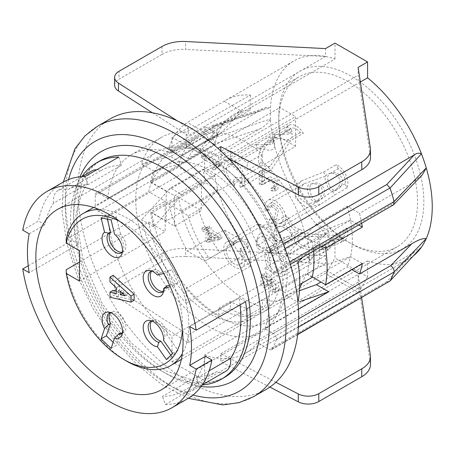 <?xml version="1.0" encoding="UTF-8"?>
<svg xmlns="http://www.w3.org/2000/svg" width="455" height="455" viewBox="0 0 455 455"><rect width="100%" height="100%" fill="white"/><g stroke="black" fill="none" stroke-linecap="round" stroke-linejoin="round"><path stroke-width="0.34" stroke-dasharray="2.27 1.71" d="M282.942 284.426A104.087 60.094 -120 0 0 237.51 179.679A104.087 60.094 -120 0 0 157.299 151.794A104.087 60.094 -120 0 0 157.299 271.982A104.087 60.094 -120 0 0 261.386 332.076A104.087 60.094 -120 0 0 282.942 284.426M79.488 262.074L148.717 222.108A87.73 50.653 -120 0 0 191.845 300.556A87.73 50.653 -120 0 0 253.207 317.914A87.73 50.653 -120 0 0 253.207 216.608A87.73 50.653 -120 0 0 165.478 165.956A87.73 50.653 -120 0 0 148.717 191.754L66.174 239.41M148.717 222.108L165.182 231.618L165.182 201.264L148.717 191.754M166.234 220.993L166.234 191.248L295.562 116.577L295.562 146.328L166.234 220.993L150.616 211.973L279.944 137.308A98.138 56.659 60 0 1 278.739 121.741A98.138 56.659 60 0 1 279.944 107.562L150.616 182.227L166.234 191.248M150.616 182.227A98.138 56.659 60 0 1 153.762 170.995L182.193 163.265L170.432 156.475L203.146 137.586A114.495 66.106 60 0 1 205.677 126.911L168.879 148.154A114.495 66.106 60 0 1 187.414 122.435L224.213 101.186A114.495 66.106 60 0 1 225.697 100.282A114.495 66.106 60 0 1 250.347 95.049L186.209 132.075A114.495 66.106 -120 0 0 161.559 137.313A114.495 66.106 -120 0 0 141.539 163.936L153.762 170.995M250.347 95.049L250.347 109.882L186.209 146.908L186.209 132.075M186.209 146.908A98.138 56.659 60 0 1 285.996 255.232L316.384 223.94L347.171 206.166L359.518 213.298A114.495 66.106 60 0 1 361.697 223.212M297.888 262.097L285.996 255.232M299.492 290.722L285.996 295.295L297.888 302.16M285.996 295.295A98.138 56.659 60 0 1 267.876 321.463A98.138 56.659 60 0 1 186.209 288.396L250.347 251.365L250.347 266.198A114.495 66.106 60 0 1 224.213 229.883L187.414 251.132A114.495 66.106 60 0 1 168.879 204.005L205.677 182.756A114.495 66.106 60 0 1 203.146 169.152L170.432 188.04L182.193 194.831L153.762 226.84L141.539 219.788A114.495 66.106 -120 0 0 186.209 303.229L186.209 288.396M153.762 226.84A98.138 56.659 60 0 1 150.616 211.973M278.869 253.242L285.365 256.99A96.653 55.806 60 0 1 285.365 292.81L278.869 289.056A87.73 50.653 60 0 1 262.671 312.448A87.73 50.653 60 0 1 218.804 308.103L218.804 315.389A96.653 55.806 60 0 1 151.737 212.929L174.646 226.152L201.457 210.671L201.457 180.322L178.548 167.093A96.653 55.806 60 0 1 197.294 137.285A96.653 55.806 60 0 1 262.438 154.217L247.196 163.015A96.653 55.806 -120 0 0 230.372 150.878L218.804 157.555L218.804 164.841A87.73 50.653 60 0 1 278.869 253.242L305.686 237.76A87.73 50.653 -120 0 0 262.438 161.758L247.196 170.557L247.196 163.015M174.646 226.152L174.646 195.798L151.737 182.574A96.653 55.806 60 0 1 170.477 152.766A96.653 55.806 60 0 1 218.804 157.555M188.188 158.442L181.096 155.212L217.899 133.963A98.138 56.659 60 0 1 226.26 120.49A98.138 56.659 60 0 1 233.876 114.45A98.138 56.659 60 0 1 241.588 111.219L204.79 132.462L209.3 140.282A89.22 51.512 -120 0 0 201.537 143.422A89.22 51.512 -120 0 0 188.188 158.442L198.704 152.374A89.22 51.512 60 0 1 205.125 142.842A89.22 51.512 60 0 1 212.047 137.353A89.22 51.512 60 0 1 219.816 134.214L241.588 111.219L224.213 101.186M209.3 140.282L219.816 134.214M204.79 132.462L187.414 122.435M181.096 155.212L168.879 148.154M95.26 194.888L212.661 127.11L212.661 138.223L270.475 119.005A114.495 66.106 60 0 1 270.475 107.647L266.755 107.403L259.441 110.861L107.738 198.448L98.416 193.068A4.459 2.576 -120 0 0 96.181 192.846A4.459 2.576 -120 0 0 95.26 194.888L95.26 205.814A4.459 2.576 -120 0 0 98.416 211.279L107.738 216.66L259.441 129.072C263.934 127.042 267.608 123.686 270.475 119.005A114.495 66.106 -120 0 0 334.988 242.145L172.018 336.239L172.018 361.827L204.613 380.647L204.613 355.059L367.583 260.965L367.583 276.845L334.988 258.025L334.988 242.145M177.422 120.928L188.228 127.855L172.018 137.217L172.018 153.096L334.988 59.002A114.495 66.106 -120 0 0 294.038 60.828A114.495 66.106 -120 0 0 270.475 107.647L212.65 126.934L213.35 125.176M213.509 125.114L215.386 125.534L98.416 193.068M216.853 371.525L183.206 390.953A115.985 66.965 60 0 1 162.458 396.373L196.105 376.95A115.985 66.965 -120 0 0 216.853 371.525A23.791 13.735 -120 0 0 225.771 371.291M202.196 384.958A124.903 72.117 60 0 1 198.971 385.095L165.324 404.518L162.458 396.373M198.971 385.095L196.105 376.95M203.146 169.152L214.908 175.943A98.138 56.659 60 0 0 217.899 189.815L181.096 211.057L188.188 216.017L198.704 209.943A89.22 51.512 -120 0 0 219.816 252.485L241.588 239.916A98.138 56.659 60 0 1 217.899 189.815L205.677 182.756M188.188 216.017A89.22 51.512 -120 0 0 209.3 258.554L219.816 252.485M181.096 211.057L168.879 204.005M209.3 258.554L204.79 261.159L187.414 251.132M214.908 175.943L182.193 194.831M217.899 189.815L198.704 209.943M204.79 261.159L241.588 239.916L224.213 229.883M250.347 251.365A98.138 56.659 60 0 1 241.588 239.916M186.209 303.229L250.347 266.198M161.991 46.484L161.991 54.378L119 79.198L119 71.31M161.991 54.378A29.74 17.171 180 0 1 185.612 49.413L185.612 41.519M152.436 112.8L188.228 135.749L325.53 56.483L325.53 48.588M325.53 56.483L185.612 49.413M302.933 257.138L328.738 231.072L264.89 267.932L273.256 272.761A4.459 2.576 -120 0 0 275.485 272.983A4.459 2.576 -120 0 0 276.236 269.65A131.597 75.979 -120 0 0 272.204 256.011A4.459 2.576 -120 0 0 269.36 252.303L257.496 245.45L278.756 233.176M351.84 269.57L347.171 266.875L320.883 282.049M362.356 263.502L350.526 256.671A98.138 56.659 60 0 1 347.171 266.875M347.171 206.166A98.138 56.659 60 0 1 350.526 220.248A98.138 56.659 60 0 1 352.341 239.506A98.138 56.659 60 0 1 350.526 256.671L313.723 277.92M312.272 276.907L307.392 273.495A89.22 51.512 -120 0 0 307.392 238.608L313.723 241.491L350.526 220.248L358.676 224.952M313.723 241.491L321.878 246.2M350.526 220.248L317.909 232.539A89.22 51.512 60 0 1 319.746 251.041A89.22 51.512 60 0 1 317.909 267.426L350.526 256.671M307.392 238.608L317.909 232.539M307.392 273.495L317.909 267.426M269.883 387.08L220.823 361.577L220.823 353.683L275.855 382.291M361.645 297.661L358.125 274.416L358.125 282.305L370.364 363.084L370.364 355.196M220.823 353.683L358.125 274.416M370.478 364.58A29.74 17.171 0 0 0 370.364 363.084M358.125 282.305L220.823 361.577M161.991 253.492L119 278.312L119 286.206L161.991 261.386L161.991 253.492A29.74 17.171 180 0 1 185.612 248.527L185.612 256.421A29.74 17.171 -0 0 0 161.991 261.386M185.612 256.421L325.53 263.485L325.53 255.596L185.612 248.527M118.459 290.131L188.228 334.863L188.228 342.757L118.459 298.019L118.459 290.131A14.867 8.582 180 0 1 114.643 284.386A14.867 8.582 180 0 1 119 278.312M325.53 255.596L188.228 334.863M119 286.206A14.867 8.582 0 0 0 114.643 292.275A14.867 8.582 0 0 0 118.459 298.019M188.228 342.757L325.53 263.485M367.583 276.845L360.098 289.812L327.503 270.992L334.988 258.025M172.018 361.827L325.274 273.347L357.869 292.167L204.613 380.647M327.503 270.992A4.459 2.576 -60 0 1 325.274 273.347M357.869 292.167A4.459 2.576 120 0 0 360.098 289.812M421.438 247.162L414.226 252.093L257.496 342.581L269.36 349.434A4.459 2.576 -120 0 0 271.589 349.65A4.459 2.576 -120 0 0 272.204 349.008A131.597 75.979 -120 0 0 276.236 340.027A4.459 2.576 -120 0 0 273.256 333.47L264.89 328.641L298.474 309.252M204.613 355.059A114.495 66.106 -120 0 0 245.563 353.234A114.495 66.106 -120 0 0 257.496 342.581M367.583 260.965A114.495 66.106 -120 0 0 408.539 259.14A114.495 66.106 -120 0 0 413.885 255.414M414.226 252.093L386.79 281.634L389.304 281.673M328.738 231.072L316.384 223.94M264.89 328.641A114.495 66.106 -120 0 0 269.275 300.818A114.495 66.106 -120 0 0 264.89 267.932M411.65 183.2L359.518 213.298M422.206 174.936L411.889 183.064M392.944 205.171L390.686 204.966L273.256 272.761M360.337 82.008L204.613 171.91L204.613 156.037L217.917 148.353M257.496 245.45A114.495 66.106 -120 0 0 204.613 171.91M370.364 148.188L370.364 156.076L358.125 75.297L220.823 154.569L220.823 151.014M358.125 67.408L358.125 75.297M370.364 156.076A29.74 17.171 180 0 1 370.478 157.572M220.823 154.569L228.535 158.573M188.228 127.855L188.228 135.749M204.613 156.037L172.018 137.217M114.643 85.267A14.867 8.582 180 0 1 119 79.198M334.988 59.002L334.988 43.123M423.838 201.872A102.603 59.235 -120 0 0 351.288 76.207A102.603 59.235 -120 0 0 278.739 118.095A102.603 59.235 -120 0 0 351.288 243.755A102.603 59.235 -120 0 0 423.838 201.872M170.432 188.04L141.539 219.788M107.738 216.66A114.495 66.106 -120 0 0 172.018 336.239M295.562 146.328L279.944 137.308A98.138 56.659 -120 0 0 348.132 241.935A98.138 56.659 -120 0 0 397.204 246.798A98.138 56.659 -120 0 0 417.531 201.872A98.138 56.659 -120 0 0 374.692 103.103A98.138 56.659 -120 0 0 299.066 76.81A98.138 56.659 -120 0 0 279.944 107.562L295.562 116.577M29.188 233.836L44.96 224.73A115.985 66.965 60 0 1 53.485 203.186L87.132 183.763A115.985 66.965 -120 0 0 78.601 244.159L29.188 272.687M28.233 265.811L72.169 240.439L78.601 244.159M118.778 157.055L121.639 165.199A115.985 66.965 -120 0 0 100.896 170.619A23.791 13.735 -120 0 0 96.784 169.749M72.169 240.439A124.903 72.117 60 0 1 81.906 176.614M91.973 170.852A23.791 13.735 -120 0 0 87.132 183.763M85.13 176.477L87.991 184.622L121.639 165.199M100.896 170.619L67.249 190.048A115.985 66.965 60 0 1 87.991 184.622M53.485 203.186A23.791 13.735 60 0 1 58.331 190.281A23.791 13.735 60 0 1 67.249 190.048M62.773 182.33A124.903 72.117 -120 0 0 38.521 221.016L22.75 230.122M44.96 224.73L38.521 221.016M245.581 301.705L239.142 297.991L189.724 326.519M205.495 356.271A115.985 66.965 60 0 1 196.964 377.809L209.135 370.785M240.098 304.873A115.985 66.965 -120 0 0 239.142 297.991M196.964 377.809A23.791 13.735 60 0 1 192.124 390.72A23.791 13.735 60 0 1 183.206 390.953M165.324 404.518A124.903 72.117 -120 0 0 187.682 398.671M110.246 118.863A156.133 90.141 -120 0 0 110.246 299.145A156.133 90.141 -120 0 0 266.38 389.292M172.018 153.096A114.495 66.106 -120 0 0 131.063 154.916A114.495 66.106 -120 0 0 107.738 198.448M212.65 138.235L215.386 143.746L259.441 129.072M141.539 163.936L170.432 156.475M241.588 111.219A98.138 56.659 60 0 1 250.347 109.882M182.193 163.265L214.908 144.377A98.138 56.659 60 0 1 217.899 133.963L198.704 152.374M217.899 133.963L205.677 126.911M214.908 144.377L203.146 137.586M215.488 238.312L207.907 240.012L207.907 233.933L215.488 238.312L218.645 236.492L211.057 232.113L211.057 238.192L218.645 236.492M207.907 233.933L211.057 232.113M207.907 240.012L211.057 238.192M289.067 218.536L280.843 223.286L289.226 228.319L292.394 233.284L292.025 233.933L300.249 229.183A11.153 6.438 60 0 1 289.067 218.536L285.996 215.613A14.867 8.582 -120 0 0 303.314 232.107L286.491 241.821L277.692 242.526L266.55 228.393L258.309 223.775L258.36 224.133L263.183 225.396L273.381 222.893L285.996 215.613M338.224 236.862L330 241.611L338.6 239.461L339.754 236.259L336.91 234.615L345.135 229.872A11.153 6.438 60 0 1 343.002 236.998A11.153 6.438 60 0 1 338.224 236.862L336.325 238.784A14.867 8.582 -120 0 0 344.862 240.217A14.867 8.582 -120 0 0 347.028 227.949L334.414 235.235L297.035 233.466L295.943 234.336C288.055 242.788 307.705 256.165 323.71 246.07L336.325 238.784M345.135 183.763L336.91 188.506C344.071 182.239 337.655 171.501 330 173.537L338.224 168.788A11.153 6.438 60 0 1 345.135 183.763L347.028 187.869A14.867 8.582 -120 0 0 336.325 164.676L323.71 171.962L301.796 180.789L295.153 187.921L295.943 198.653L306.386 207.702L320.439 204.375L334.414 195.155L347.028 187.869M300.249 132.615L292.025 137.364L292.207 133.588L285.376 131.694L280.843 135.101L289.067 130.357A11.153 6.438 60 0 1 290.705 128.537A11.153 6.438 60 0 1 300.249 132.615L303.314 133.235A14.867 8.582 -120 0 0 288.845 125.318A14.867 8.582 -120 0 0 285.996 129.732L273.381 137.018C257.797 144.337 252.684 166.575 266.55 170.659L271.083 170.005L290.7 140.521L303.314 133.235M221.505 164.966L221.505 163.425L204.613 153.671L204.613 156.059L217.774 163.658L215.283 166.991L217.28 168.145L219.714 165.483L221.505 164.966L218.349 166.786L216.557 167.304L214.129 169.965L217.28 168.145M205.137 228.694L205.137 226.306L209.163 228.632L209.163 226.01L211.057 227.102L211.057 229.724L221.96 236.02L221.96 237.965L211.057 240.541L209.163 239.444L209.163 231.021L205.137 228.694L201.98 230.514L206.013 232.841L206.013 241.269L207.907 242.361L218.804 239.791L218.804 237.84L207.907 231.549L207.907 228.922L206.013 227.83L206.013 230.452L209.163 228.632M267.409 286.07L263.985 282.168L264.304 273.284L268.996 274.376L272.079 279.671L272.943 278.699L278.835 282.839L278.466 290.54L275.497 290.5L275.127 287.901L277.351 288.055L273.717 281.167L272.744 284.182L270.93 283.397L269.587 277.63L265.379 275.878L267.682 283.846L267.409 286.07L264.253 287.89L264.531 285.666L262.228 277.698L266.437 279.45L267.773 285.217L269.587 286.002L270.566 282.987L274.194 289.875L271.976 289.727L272.346 292.326L275.315 292.366L275.679 284.659L269.792 280.519L268.922 281.491L272.079 279.671M264.423 170.784L264.423 180.311L265.652 179.89L270.02 176.768L277.868 180.061L277.897 189.297L274.467 188.973L274.251 186.396L276.72 186.783L276.538 181.005L270.981 179.435L266.897 182.364L263.872 183.029L262.438 182.483L262.438 169.641L264.423 170.784L261.272 172.61L259.287 171.461L259.287 184.303L260.721 184.855L263.741 184.19L267.824 181.255L273.387 182.83L273.569 188.609L271.095 188.222L271.311 190.793L274.467 188.973M258.332 248.726C261.386 251.137 264.878 251.558 268.814 249.977L273.591 246.621C274.177 244.58 271.936 241.838 266.875 238.403C263.604 237.243 260.692 234.035 256.643 241.013C255.63 243.726 256.193 246.297 258.332 248.726M259.145 246.309C257.103 243.732 256.597 240.945 257.632 237.937C259.031 226.425 276.151 241.122 274.547 243.618L271.317 246.087C267.324 248.424 263.263 248.498 259.145 246.309M276.208 238.409C279.262 240.82 282.754 241.235 286.69 239.654L291.467 236.304C292.053 234.257 289.812 231.521 284.745 228.086C281.474 226.92 278.562 223.712 274.519 230.691C273.506 233.409 274.069 235.98 276.208 238.409M261.011 226.522L266.607 230.31L275.03 239.99L281.014 240.718L287.446 236.577C283.749 238.266 280.274 238.067 277.021 235.991L275.542 227.619L276.321 225.822M280.843 223.286A8.924 6.489 18.6 0 0 276.321 225.839M287.446 236.577L287.617 236.549A8.924 6.489 18.6 0 0 292.025 233.933M300.249 229.183L303.314 232.107M276.356 225.873L266.289 227.847L261.028 226.613M311.231 259.424L317.482 251.308C320.502 248.669 322.788 248.191 324.335 249.863L324.551 250.534L322.493 253.071L313.307 256.529C310.651 258.121 309.463 259.35 309.747 260.22L311.231 259.424M309.11 256.41L308.427 256.944L307.409 256.836C304.856 253.162 313.404 251.86 320.735 249.789L322.265 248.305L321.952 246.576C320.201 244.642 318.085 244.5 315.605 246.149L309.11 256.41M329.107 249.101L335.352 240.991C338.372 238.352 340.659 237.868 342.211 239.546L342.427 240.212L340.368 242.754L331.183 246.212C328.527 247.804 327.338 249.033 327.617 249.897L329.107 249.101M325.513 244.198C314.234 252.366 292.434 245.245 298.935 236.845L299.782 236.208L332.332 237.26L326.98 246.092L326.298 246.627L325.285 246.474L325.45 244.187M330 241.611A8.924 1.137 -35.2 0 1 325.49 244.221M332.332 237.26L332.486 237.157A8.924 1.137 -35.2 0 1 336.91 234.615M345.135 229.872L347.028 227.949M311.231 195.195C308.786 187.739 309.599 183.792 313.683 183.354C317.033 181.312 325.78 185.606 324.392 192.965C323.971 196.23 321.924 198.761 318.244 200.547C315.605 201.195 313.267 199.415 311.231 195.195M309.11 195.752C311.22 200.137 313.279 202.014 315.292 201.372C318.039 201.497 325.535 192.59 320.735 186.908C317.653 184.099 314.348 183.177 310.828 184.138C306.971 184.298 306.397 188.171 309.11 195.752M329.107 184.878C326.662 177.422 327.475 173.474 331.558 173.031C334.908 170.995 343.656 175.283 342.268 182.643C341.847 185.913 339.794 188.438 336.12 190.23C333.481 190.878 331.143 189.092 329.107 184.878M332.423 191.1L318.056 201.411L307.216 204.09L298.935 197.595L298.611 189.866L304.042 183.786L325.422 176.182C324.705 178.508 325.228 181.59 326.98 185.43C328.794 189.223 330.603 191.134 332.4 191.157M336.91 188.506A8.924 7.195 -104.7 0 1 333.424 190.975A8.924 7.195 -104.7 0 1 332.446 191.145M325.422 176.182L325.518 176.045A8.924 7.195 -104.7 0 1 328.908 173.713A8.924 7.195 -104.7 0 1 330 173.537M338.224 168.788L336.325 164.676M258.332 144.804L256.233 144.144L264.639 139.241C269.007 136.784 271.976 137.052 273.546 140.032L272.249 144.343L258.332 144.804M259.145 148.159C266.658 150.503 276.321 152.47 274.45 143.757C273.188 140.618 270.879 140.015 267.512 141.949C263.03 145.884 259.612 147.915 257.251 148.029L259.145 148.159M276.208 134.487L274.109 133.821L282.515 128.924C286.883 126.467 289.852 126.729 291.422 129.715L290.125 134.026L276.208 134.487M287.537 139.952L270.145 166.246L266.607 166.803C256.137 164.323 261.636 144.081 276.265 137.746L287.566 140.015M292.025 137.364A8.924 3.304 166.4 0 1 287.571 139.958M275.076 137.683L276.344 137.666A8.924 3.304 166.4 0 1 280.843 135.101M289.067 130.357L285.996 129.732M214.129 169.965L212.132 168.811L215.283 166.991M212.132 168.811L214.618 165.478L217.774 163.658M214.618 165.478L201.457 157.879L204.613 156.059M201.457 157.879L201.457 155.496L204.613 153.671M201.457 155.496L218.349 165.245L221.505 163.425M218.349 165.245L218.349 166.786M206.013 227.83L209.163 226.01M207.907 228.922L211.057 227.102M207.907 231.549L211.057 229.724M218.804 237.84L221.96 236.02M218.804 239.791L221.96 237.965M207.907 242.361L211.057 240.541M206.013 241.269L209.163 239.444M206.013 232.841L209.163 231.021M206.013 230.452L201.98 228.126L201.98 230.514M201.98 228.126L205.137 226.306M272.346 292.326L275.497 290.5M271.976 289.727L275.127 287.901M269.587 286.002L272.744 284.182M267.773 285.217L270.93 283.397M264.531 285.666L267.682 283.846M268.922 281.491L265.839 276.196L261.153 275.11L260.834 283.988L264.253 287.89M271.095 188.222L274.251 186.396M260.721 184.855L263.872 183.029M259.287 184.303L262.438 182.483M259.287 171.461L262.438 169.641M271.311 190.793L274.74 191.117L274.712 181.881L266.863 178.588L262.501 181.71L261.272 182.136L261.272 172.61M261.272 182.136L264.423 180.311M239.478 251.046L247.514 248.777L246.144 242.123L237.902 241.093L233.404 244.005L233.483 245.336A11.153 6.438 -120 0 0 228.672 245.182A11.153 6.438 -120 0 0 228.672 258.059A11.153 6.438 -120 0 0 239.819 264.497A11.153 6.438 -120 0 0 239.478 251.046L240.342 248.475L248.447 246.007L246.957 239.705L239.097 238.175L234.336 241.258L234.348 242.76A14.867 8.582 -120 0 0 226.812 241.963A14.867 8.582 -120 0 0 226.812 259.134A14.867 8.582 -120 0 0 241.679 267.716A14.867 8.582 -120 0 0 240.342 248.475M234.348 242.76L233.478 245.336M271.396 253.003L278.471 248.657C275.463 253.435 270.219 260.55 267.688 256.751A11.153 6.438 -120 0 0 271.601 268.956A11.153 6.438 -120 0 0 280.968 272.818A11.153 6.438 -120 0 0 281.628 261.187A11.153 6.438 -120 0 0 271.396 253.003L269.127 249.789L276.344 245.649C273.626 249.812 266.687 256.671 265.424 253.537A14.867 8.582 -120 0 0 269.855 270.281A14.867 8.582 -120 0 0 282.822 276.037A14.867 8.582 -120 0 0 283.351 259.828A14.867 8.582 -120 0 0 269.127 249.789M265.419 253.543L267.688 256.751M267.688 210.716L272.869 204.852L278.471 209.408L276.606 219.276L271.396 218.747A11.153 6.438 -120 0 0 280.968 222.859A11.153 6.438 -120 0 0 280.968 209.982A11.153 6.438 -120 0 0 269.815 203.544A11.153 6.438 -120 0 0 267.688 210.716L265.424 211.308M276.344 209.965L270.287 205.535L265.419 211.308A14.867 8.582 -120 0 1 267.955 200.325A14.867 8.582 -120 0 1 282.822 208.913A14.867 8.582 -120 0 1 282.822 226.084A14.867 8.582 -120 0 1 269.127 219.338L274.052 219.941L276.344 209.965M269.127 219.344L271.396 218.753M270.111 166.183L239.478 183.843A11.153 6.438 -120 0 0 239.819 183.672A11.153 6.438 -120 0 0 239.819 170.796A11.153 6.438 -120 0 0 228.672 164.352A11.153 6.438 -120 0 0 226.823 172.798A11.153 6.438 -120 0 0 233.483 182.631L234.314 186.089M243.652 185.754L241.679 186.891A14.867 8.582 -120 0 1 240.342 187.426L248.1 183.183L248.805 182.569L246.957 181.972C240.661 180.811 236.651 181.278 234.928 183.376L234.348 186.209L233.478 182.631C233.153 177.666 237.374 176.33 246.144 178.616L247.912 178.991M241.679 186.891A14.867 8.582 -120 0 0 241.679 169.721A14.867 8.582 -120 0 0 226.812 161.133A14.867 8.582 -120 0 0 224.548 173.116A14.867 8.582 -120 0 0 234.348 186.209M240.342 187.426L239.478 183.848M262.438 161.758L262.438 154.217M247.196 308.456L262.438 299.652L262.438 307.193L247.196 315.998L247.196 308.456A87.73 50.653 60 0 1 230.372 301.426L218.804 308.103M262.438 299.652A87.73 50.653 -120 0 0 289.482 296.967A87.73 50.653 -120 0 0 299.686 287.327M302.154 283.118A87.73 50.653 -120 0 0 305.686 273.58L278.869 289.056M262.438 307.193A96.653 55.806 60 0 1 178.548 197.447L201.457 210.671M313.501 251.035A96.653 55.806 60 0 0 312.181 241.514L305.686 237.76M312.181 277.328L305.686 273.58M230.372 301.426L230.372 308.712A96.653 55.806 -120 0 0 247.196 315.998M230.372 150.878L230.372 158.164A87.73 50.653 60 0 1 247.196 170.557M174.646 195.798L201.457 180.322M151.737 182.574L178.548 167.093M178.548 197.447L151.737 212.929M230.372 308.712L218.804 315.389M299.76 284.5L285.365 292.81M312.181 241.514L285.365 256.99M230.372 158.164L218.804 164.841M99.139 209.499A87.73 50.653 60 0 1 170.67 264.264A87.73 50.653 60 0 1 182.33 353.592M126.803 361.219A87.73 50.653 60 0 1 66.174 269.764M79.488 281.088L165.182 231.618M79.488 250.739L165.182 201.264M182.381 330.199A83.271 48.076 -120 0 0 119.42 221.153M163.675 273.438L166.496 272.699L172.673 286.087L170.221 286.73M134.162 300.272L113.136 295.414L113.136 290.318M116.287 291.166L119.443 292.019L119.443 285.945L113.136 280.121L113.136 275.264M164.977 287.105A11.898 6.87 60 0 1 164.431 289.801A11.898 6.87 60 0 1 163.533 291.28M151.845 271.038A11.898 6.87 60 0 1 153.574 270.992A11.898 6.87 60 0 1 158.801 273.717L160.899 272.5A11.898 6.87 -120 0 0 152.732 270.281A11.898 6.87 -120 0 0 151.771 271.055M163.481 291.331A11.898 6.87 -120 0 0 164.625 290.887A11.898 6.87 -120 0 0 167.082 285.894M157.436 275.07L158.801 273.717M166.496 272.699L171.751 269.661L160.899 272.5M169.556 285.245L177.933 283.055L171.751 269.661M172.673 286.087L177.933 283.055M151.845 320.991A11.898 6.87 60 0 1 153.574 320.951A11.898 6.87 60 0 1 164.977 336.154L167.082 334.937A11.898 6.87 -120 0 0 161.713 323.238A11.898 6.87 -120 0 0 152.732 320.24A11.898 6.87 -120 0 0 151.771 321.008M163.612 340.511L164.977 336.154M172.673 353.342L177.933 350.304L167.082 334.937M170.813 355.224L171.751 356.561L177.933 350.304M166.496 359.592L171.751 356.561M110.701 312.676A11.898 6.87 60 0 1 112.43 312.63A11.898 6.87 60 0 1 121.377 320.001A11.898 6.87 60 0 1 123.288 331.439A11.898 6.87 60 0 1 122.389 332.912M122.338 332.969A11.898 6.87 -120 0 0 123.481 332.525A11.898 6.87 -120 0 0 123.481 318.79A11.898 6.87 -120 0 0 111.589 311.92A11.898 6.87 -120 0 0 110.628 312.693M111.105 348.393L116.361 345.362L120.507 333.026M113.153 342.302L116.361 345.362M122.338 252.144A11.898 6.87 -120 0 0 123.481 251.695A11.898 6.87 -120 0 0 120.507 234.024L118.402 235.235A11.898 6.87 60 0 1 123.288 250.614A11.898 6.87 60 0 1 122.389 252.087M118.402 235.235L114.563 234.234M101.107 217.917L106.362 214.879L107.403 219.191M120.507 234.024L116.361 216.904L106.362 214.879M111.105 219.936L116.361 216.904M125.119 295.778L128.276 293.958L123.441 289.465L123.441 292.866L122.543 293.384M120.285 291.291L123.441 289.465M109.979 297.24L113.136 295.414M119.443 292.019L116.287 293.839M119.443 285.945L116.287 287.765M113.136 280.121L109.979 281.941M123.441 292.866L128.276 293.958M212.661 138.036L95.26 205.814M259.441 110.861L215.386 125.534M98.416 211.279L215.386 143.746M269.36 252.303L283.402 244.198M386.79 281.634L269.36 349.434M272.204 349.008L297.729 334.271M298.4 327.225L276.236 340.027M273.256 333.47L298.713 318.773M394.053 201.485L390.686 204.966M276.236 269.65L289.63 261.915M285.08 248.572L272.204 256.011M99.577 161.081A124.903 72.117 -120 0 0 99.571 305.311A124.903 72.117 -120 0 0 224.48 377.423L212.502 381.836L198.352 382.337L165.398 370.671L131.398 343.07L102.301 303.747L82.793 258.878L75.883 215.63L82.253 181.255L89.766 169.249L99.577 161.081M201.11 386.494A132.342 76.406 60 0 1 101.112 304.423A132.342 76.406 60 0 1 80.034 176.785M68.591 179.543A144.235 83.276 -120 0 0 192.994 395.025M253.759 396.578A156.133 90.141 60 0 1 97.597 306.38A156.133 90.141 60 0 1 97.694 126.109M290.7 239.393L287.651 236.492M276.412 225.788L273.381 222.893M334.414 235.235L332.531 237.14M325.587 244.17L323.71 246.07M323.71 171.962L325.592 176.039M332.537 191.089L334.414 195.155M273.381 137.018L276.424 137.632M287.662 139.907L290.7 140.521M260.834 283.988L263.985 282.168M212.047 137.353L201.537 143.422M213.361 125.193L96.181 192.846M114.643 292.275L114.643 284.386M245.563 353.234L408.539 259.14M389.804 281.298L421.211 247.429M271.589 349.65L297.689 334.584M290.375 264.389L275.485 272.983M161.497 389.747L261.386 332.076M57.41 209.459L157.299 151.794M58.331 190.281L82.014 176.603M192.124 390.72L202.253 384.867M188.251 398.335L161.991 384.64L136.625 364.404L113.329 338.713L93.275 308.945L77.521 276.697L66.925 243.67L62.079 211.586L63.353 182M266.744 107.374L213.742 125.023M131.063 154.916L161.559 137.313M225.697 100.282L294.038 60.828M205.125 142.842L226.26 120.49M348.132 241.935L351.288 243.755M278.739 121.741L278.739 118.095M267.876 321.463L397.204 246.798M233.876 114.45L299.066 76.81M343.002 236.998L338.634 239.523M290.705 128.537L285.342 131.637M273.546 246.61L274.547 243.618M256.603 241.002L257.632 237.942M291.416 236.287L292.423 233.29M274.479 230.679L275.508 227.608M258.36 224.133L260.999 226.641M275.019 240.001L277.686 242.538M324.301 249.886L321.964 246.57M309.753 260.214L307.381 256.853M342.177 239.569L339.811 236.213M327.628 249.892L325.234 246.508M313.683 183.342L310.816 184.093M318.244 200.592L315.287 201.366M331.558 173.019L328.908 173.713M336.12 190.27L333.424 190.975M256.211 144.252L257.132 148.057M273.546 140.032L274.45 143.757M274.086 133.935L274.996 137.7M291.422 129.715L292.355 133.554M219.714 165.483L216.557 167.304M275.315 292.366L278.466 290.54M269.792 280.519L272.943 278.699M270.566 282.987L273.717 281.167M274.194 289.875L277.351 288.055M262.228 277.698L265.379 275.878M261.153 275.11L264.304 273.284M263.741 184.19L266.897 182.364M267.824 181.255L270.981 179.435M273.569 188.609L276.72 186.783M274.74 191.117L277.897 189.297M266.863 178.588L270.02 176.768M262.501 181.71L265.652 179.89M261.005 226.516L228.672 245.182M281.014 240.718L239.819 264.497M258.309 223.775L226.812 241.963M286.502 241.844L241.679 267.716M247.514 248.783L248.447 246.007M233.432 244.011L234.353 241.264M299.777 236.202L279.137 248.117M326.309 246.638L320.764 249.84M308.439 256.956L280.968 272.818M297.047 233.489L277.163 244.966M344.862 240.217L340.391 242.799M328.243 249.812L322.521 253.117M310.367 260.135L282.822 276.037M279.797 248.129L277.533 244.915M304.042 183.786L269.815 203.544M318.068 201.44L280.968 222.859M301.796 180.789L267.955 200.325M320.434 204.369L282.822 226.084M272.869 204.852L270.287 205.524M276.594 219.247L274.046 219.913M275.042 137.581L267.506 141.932M257.189 147.892L228.672 164.352M240.177 183.467L239.819 183.672M288.845 125.318L282.538 128.964M274.109 133.827L264.662 139.281M256.233 144.15L226.812 161.133M271.043 169.937L248.1 183.183M247.895 178.997L248.766 182.58M262.671 312.448L289.482 296.967M170.477 152.766L197.294 137.285M181.329 359.416L253.207 317.914M93.599 207.457L165.478 165.956M162.526 292.104L164.625 290.887M150.628 271.498L152.732 270.281M153.574 270.992L149.769 270.475M164.431 289.801L162.981 293.356M150.628 321.452L152.732 320.24M153.574 320.951L149.769 320.428M121.377 333.737L123.481 332.525M109.484 313.137L111.589 311.92M112.43 312.63L108.626 312.113M123.288 331.439L121.838 334.994M121.377 252.912L123.481 251.695M123.288 250.614L121.838 254.163"/><path stroke-width="0.68" d="M297.917 302.029A114.495 66.106 -120 0 0 299.765 283.215A114.495 66.106 -120 0 0 297.888 262.097L302.933 257.138M220.823 151.014L220.823 146.675L298.309 186.954A14.867 8.582 -0 0 0 318.773 186.647L361.765 161.826A29.74 17.171 -0 0 0 370.478 149.684A29.74 17.171 -0 0 0 370.364 148.188L358.125 67.408L367.583 61.943L334.988 43.123L325.53 48.588L185.612 41.519A29.74 17.171 0 0 0 161.991 46.484L119 71.31A14.867 8.582 -0 0 0 114.643 77.378A14.867 8.582 -0 0 0 118.459 83.123L177.422 120.928M278.756 233.176L414.226 154.962C416.575 153.136 418.981 152.749 421.438 153.801A114.495 66.106 60 0 1 426.25 167.935L394.098 201.662M289.63 261.915L394.087 201.611A131.597 75.979 -120 0 0 390.06 188.006L386.79 184.502L414.226 154.962M390.077 188.034L421.438 153.801A114.495 66.106 -120 0 0 367.583 77.822L360.337 82.008M312.272 276.907L325.552 284.75L362.356 263.502A114.495 66.106 60 0 1 359.518 274.007L351.84 269.57M358.676 224.952L362.356 227.079L325.552 248.322A114.495 66.106 60 0 1 327.105 267.432A114.495 66.106 60 0 1 325.552 284.75M361.697 223.212A114.495 66.106 60 0 1 362.356 227.079M321.878 246.2L325.552 248.322M297.689 334.584L390.06 280.945A131.597 75.979 -120 0 0 394.093 271.971C394.275 269.542 393.143 267.443 390.686 265.669L411.65 243.908C418.071 239.921 422.934 238.147 426.25 238.585A114.495 66.106 60 0 1 421.438 247.162L390.077 280.923M394.098 271.954L426.25 238.585A114.495 66.106 -120 0 0 432.25 206.724A114.495 66.106 -120 0 0 426.25 167.935L422.206 174.936M275.855 382.291L298.309 393.962L298.309 401.856L269.883 387.08M361.765 376.723L318.773 401.543L318.773 393.655L361.765 368.829L361.765 376.723A29.74 17.171 0 0 0 370.478 364.58L370.478 356.692A29.74 17.171 180 0 1 361.765 368.829M361.645 297.661L370.364 355.196A29.74 17.171 180 0 1 370.478 356.692M318.773 393.655A14.867 8.582 180 0 1 298.309 393.962M298.309 401.856A14.867 8.582 -0 0 0 318.773 401.543M413.885 255.414A114.495 66.106 -120 0 0 421.438 247.162L421.37 247.23M359.518 274.007L411.65 243.908M320.883 282.049L316.384 284.648L328.738 291.78L299.617 301.608M298.474 309.252L328.738 291.78M316.384 284.648L299.492 290.722M411.889 183.064L394.053 201.485M394.093 201.633L393.541 204.778L422.229 174.965M393.353 204.949L392.944 205.171M370.478 149.684L370.478 157.572A29.74 17.171 180 0 1 361.765 169.715L361.765 161.826M318.773 186.647L318.773 194.541L361.765 169.715M228.535 158.573L298.309 194.848L298.309 186.954M318.773 194.541A14.867 8.582 180 0 1 298.309 194.848M217.917 148.353L220.823 146.675M367.583 61.943L367.583 77.822M118.459 83.123L118.459 91.011L152.436 112.8M118.459 91.011A14.867 8.582 180 0 1 114.643 85.267L114.643 77.378M183.058 342.097A104.087 60.094 60 0 1 161.497 389.747A104.087 60.094 60 0 1 57.41 329.653A104.087 60.094 60 0 1 57.41 209.459A104.087 60.094 60 0 1 137.62 237.351A104.087 60.094 60 0 1 183.058 342.097M189.724 365.376L205.495 356.271L211.933 359.985L196.162 369.09L189.724 365.376A115.985 66.965 -120 0 0 189.724 326.519L196.162 330.239L245.581 301.705A124.903 72.117 60 0 1 247.196 322.066A124.903 72.117 60 0 1 221.323 379.248A124.903 72.117 60 0 1 202.196 384.958M196.162 330.239A124.903 72.117 60 0 0 135.294 216.995A124.903 72.117 60 0 0 47.002 191.436A124.903 72.117 60 0 0 22.75 230.122L29.188 233.836A115.985 66.965 -120 0 0 29.188 272.687L22.75 268.973L28.233 265.811M81.906 176.614A124.903 72.117 60 0 1 96.42 162.901A124.903 72.117 60 0 1 118.778 157.055L85.13 176.477A124.903 72.117 -120 0 0 62.773 182.33L47.002 191.436M96.784 169.749A23.791 13.735 -120 0 0 91.973 170.852L82.014 176.603M196.162 369.09A124.903 72.117 60 0 1 171.905 407.777A124.903 72.117 60 0 1 83.618 382.211A124.903 72.117 60 0 1 22.75 268.973M209.135 370.785L230.611 358.386A115.985 66.965 -120 0 0 240.098 304.873M171.905 407.777L187.682 398.671A124.903 72.117 -120 0 0 211.933 359.985M202.253 384.867L225.771 371.291A23.791 13.735 -120 0 0 230.611 358.386M97.694 126.109A156.133 90.141 60 0 1 217.985 168.02A156.133 90.141 60 0 1 286.098 325.103A156.133 90.141 60 0 1 253.759 396.578L266.38 389.292A156.133 90.141 -120 0 0 298.713 317.817A156.133 90.141 -120 0 0 230.566 160.689A156.133 90.141 -120 0 0 110.246 118.863L97.632 126.143L84.994 135.863L74.95 148.762L63.353 182M299.686 287.327A87.73 50.653 -120 0 0 302.154 283.118M313.501 251.035A96.653 55.806 60 0 1 312.181 277.328L299.76 284.5M119.42 221.153A83.271 48.076 -120 0 0 66.254 243.095L79.488 250.739L79.488 281.088L66.254 273.449L66.174 269.764L79.488 262.074M66.254 243.095L66.174 239.41A87.73 50.653 60 0 1 82.941 213.611A87.73 50.653 60 0 1 99.139 209.499M182.33 353.592A87.73 50.653 60 0 1 170.67 365.564A87.73 50.653 60 0 1 126.803 361.219L123.646 359.399A83.271 48.076 -120 0 0 182.381 330.199M101.107 217.917L111.105 219.936L114.563 234.234A14.469 8.355 -120 0 1 121.838 254.163A14.469 8.355 -120 0 1 107.01 251.518A14.469 8.355 -120 0 1 104.565 232.209L101.107 217.917M172.673 353.342L166.496 359.592L157.436 346.761A14.469 8.355 -120 0 1 143.934 332.525A14.469 8.355 -120 0 1 149.769 320.428A14.469 8.355 -120 0 1 163.612 340.511L172.673 353.342M66.254 273.449A83.271 48.076 -120 0 0 123.646 359.399M170.221 286.73L163.612 288.459A14.469 8.355 -120 0 1 162.981 293.356A14.469 8.355 -120 0 1 146.186 287.799A14.469 8.355 -120 0 1 149.769 270.475A14.469 8.355 -120 0 1 157.436 275.07L163.675 273.438M111.105 348.393L101.107 338.873L104.565 328.573A14.469 8.355 -120 0 1 108.626 312.113A14.469 8.355 -120 0 1 119.511 321.082A14.469 8.355 -120 0 1 121.838 334.994A14.469 8.355 -120 0 1 114.563 338.093L111.105 348.393M109.979 277.084L113.136 275.264L134.162 294.203L134.162 300.272L131.012 302.092L131.012 296.023L109.979 277.084L109.979 281.941L116.287 287.765L116.287 293.839L109.979 292.138L109.979 297.24L131.012 302.092M109.979 292.138L113.136 290.318L116.287 291.166M169.556 285.245L167.082 285.894L163.612 288.459M163.533 291.28A11.898 6.87 60 0 1 162.526 292.104A11.898 6.87 60 0 1 150.628 285.234A11.898 6.87 60 0 1 150.628 271.498A11.898 6.87 60 0 1 151.845 271.038M151.771 271.055A11.898 6.87 -120 0 0 152.732 284.022A11.898 6.87 -120 0 0 163.481 291.331M151.771 321.008A11.898 6.87 -120 0 0 151.811 332.178A11.898 6.87 -120 0 0 160.899 341.193L158.801 342.405A11.898 6.87 60 0 1 149.303 332.434A11.898 6.87 60 0 1 150.628 321.452A11.898 6.87 60 0 1 151.845 320.991M158.801 342.405L157.436 346.761M160.899 341.193L170.813 355.224M110.628 312.693A11.898 6.87 -120 0 0 110.508 323.499L108.404 324.716A11.898 6.87 60 0 1 109.484 313.137A11.898 6.87 60 0 1 110.701 312.676M122.389 332.912A11.898 6.87 60 0 1 121.377 333.737A11.898 6.87 60 0 1 118.402 334.237L120.507 333.026A11.898 6.87 -120 0 0 122.338 332.969M108.404 324.716L104.565 328.573M114.563 338.093L118.402 334.237M110.508 323.499L106.362 335.836L113.153 342.302M101.107 338.873L106.362 335.836M122.389 252.087A11.898 6.87 60 0 1 121.377 252.912A11.898 6.87 60 0 1 110.121 247.071A11.898 6.87 60 0 1 108.404 233.216L110.508 231.999A11.898 6.87 -120 0 0 111.663 244.961A11.898 6.87 -120 0 0 122.338 252.144M104.565 232.209L108.404 233.216M107.403 219.191L110.508 231.999M120.285 291.291L125.119 295.778L120.285 294.686L120.285 291.291M122.543 293.384L120.285 294.686M134.162 294.203L131.012 296.023M283.402 244.198L386.79 184.502M297.729 334.271L390.054 280.968M394.087 271.988L298.4 327.225M298.713 318.773L390.686 265.669M390.054 187.972L285.08 248.572M221.323 379.248L224.48 377.423A124.903 72.117 -120 0 0 250.347 320.246A124.903 72.117 -120 0 0 195.826 194.547A124.903 72.117 -120 0 0 99.577 161.081L96.42 162.901M80.034 176.785A132.342 76.406 60 0 1 184.491 169.937A132.342 76.406 60 0 1 260.863 320.246A132.342 76.406 60 0 1 201.11 386.494M192.994 395.025A144.235 83.276 -120 0 0 269.275 325.103A144.235 83.276 -120 0 0 180.248 156.884A144.235 83.276 -120 0 0 68.591 179.543M393.092 205.086L290.375 264.389M253.759 396.578L239.029 402.658L222.831 404.91L188.251 398.335M170.67 365.564L181.329 359.416M82.941 213.611L93.599 207.457"/></g></svg>
